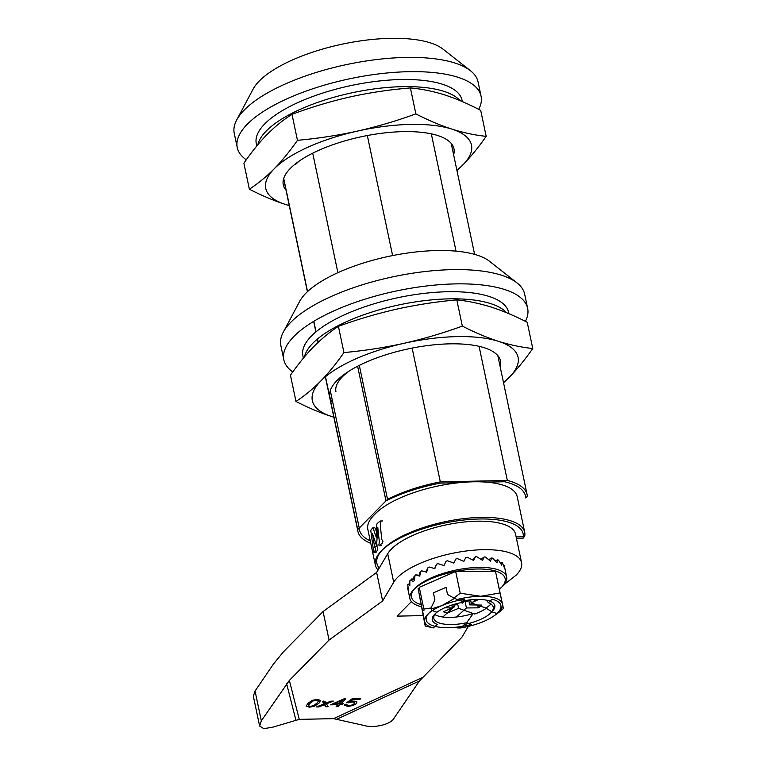 <?xml version="1.0" encoding="UTF-8"?>
<svg xmlns="http://www.w3.org/2000/svg" width="767" height="767" viewBox="0 0 767 767"><rect width="100%" height="100%" fill="white"/><g stroke="black" fill="none" stroke-linecap="round" stroke-linejoin="round"><path stroke-width="1.15" d="M516.459 538.482L523.056 538.338A75.53 26.74 168.1 0 0 523.152 533.832A75.53 26.74 168.1 0 0 479.183 518.991A75.53 26.74 168.1 0 0 375.341 564.982L367.834 529.355A75.53 26.74 -11.9 0 1 374.737 514.417A75.53 26.74 -11.9 0 1 473.21 481.801A75.53 26.74 -11.9 0 1 517.188 496.642L524.695 532.269A75.53 26.74 168.1 0 0 480.727 517.428A75.53 26.74 168.1 0 0 376.885 563.419A75.53 26.74 168.1 0 0 379.224 568.04M375.341 564.982A75.53 26.74 168.1 0 0 378.054 570.025M376.396 531.569L375.322 528.415M376.827 544.982L375.974 544.1L372.446 533.487L374.622 547.168L375.571 548.309L375.264 550.351L374.018 552.25L373.644 551.809L370.768 530.323L372.676 527.926L373.222 528.463L376.213 537.168L376.741 524.638L377.163 523.516L380.183 521.119L380.921 521.589L380.288 525.702L381.822 539.584L382.992 541.224L382.455 542.988L379.502 545.577L378.946 545.136L379.291 541.368L377.795 527.495L376.578 545.126L378.908 544.953M375.782 551.761L376.156 552.202L377.374 550.313L377.671 548.271L376.386 545.011M478.694 109.355A124.58 44.102 168.1 0 0 481.062 96.172L478.052 81.925A124.58 44.102 168.1 0 0 470.459 70.727A124.58 44.102 168.1 0 0 405.522 57.448A124.58 44.102 168.1 0 0 236.677 119.997A124.58 44.102 168.1 0 0 234.242 133.305L237.243 147.552A124.58 44.102 168.1 0 0 246.293 159.824M481.062 96.172A124.58 44.102 168.1 0 0 408.523 71.695A124.58 44.102 168.1 0 0 237.243 147.552M470.459 70.727L443.019 49.146A101.225 35.838 168.1 0 0 390.259 38.35A101.225 35.838 168.1 0 0 253.072 89.173L236.677 119.997M497.821 355.62L527.092 494.552A85.655 30.325 168.1 0 1 527.322 496.374L525.779 497.946A85.655 30.325 168.1 0 0 525.548 496.124A85.655 30.325 168.1 0 0 504.628 481.753L486.297 482.136M431.313 133.851L456.029 251.145M367.326 135.538L392.618 255.584M458.896 482.711L440.565 483.095A85.655 30.325 168.1 0 0 385.983 500.88L357.71 529.613A85.655 30.325 168.1 0 0 357.93 531.445A85.655 30.325 168.1 0 0 370.787 543.343M312.715 153.179L337.892 272.678M357.614 366.243L385.983 500.88M283.704 178.423L307.548 291.594M313.808 321.296L316.023 331.814M317.528 338.937L318.228 342.255M325.486 376.702L357.71 529.613M372.676 527.926L373.222 528.463M379.502 545.577L378.946 545.136M380.183 521.119L380.921 521.589M499.384 589.363A48.666 17.229 168.1 0 0 505.127 578.567A48.666 17.229 168.1 0 0 454.812 571.568A48.666 17.229 168.1 0 0 409.894 598.634A48.666 17.229 168.1 0 0 421.121 606.639M445.406 562.537L444.045 565.528L437.976 563.659A48.666 17.229 168.1 0 0 436.567 564.148L434.841 568.625L429.261 567.043A48.666 17.229 168.1 0 0 428.015 567.609L426.605 572.211L421.754 570.84A48.666 17.229 168.1 0 0 420.719 571.453L419.712 576.132L415.781 574.876A48.666 17.229 168.1 0 0 415.005 575.509L414.487 580.216L411.591 578.98A48.666 17.229 168.1 0 0 411.122 579.603L411.112 580.475M436.097 565.346A48.666 17.229 168.1 0 0 435.905 565.413L434.649 568.577M427.698 568.625A48.666 17.229 168.1 0 0 427.248 568.826L426.203 572.096M420.546 572.211A48.666 17.229 168.1 0 0 419.817 572.642L419.07 575.931M414.928 576.113L414.736 576.046A48.666 17.229 168.1 0 0 413.94 576.679L413.538 579.842M413.365 581.386L410.374 580.149A48.666 17.229 168.1 0 0 409.866 580.782L409.827 585.47L407.967 584.157A48.666 17.229 168.1 0 0 407.776 584.751L408.312 589.372L407.622 587.886A48.666 17.229 168.1 0 0 407.641 587.944L409.894 598.634M461.072 602.613L462.434 603.092L464.965 600.782L466.403 607.963L456.499 616.994M475.722 599.458L469.768 604.895L481.695 605.086L478.694 607.828L466.403 607.963M478.694 607.828L477.342 605.019M464.965 600.782L463.91 600.81M466.652 622.746A31.15 11.026 -11.9 0 1 433.834 618.394A31.15 11.026 -11.9 0 1 436.749 612.171L431.917 610.465A38.935 13.787 168.1 0 0 426.222 620.033A38.935 13.787 168.1 0 0 437.401 626.879A38.935 13.787 168.1 0 0 447.803 627.665A38.935 13.787 168.1 0 0 471.484 624.453L466.652 622.746L473.22 613.504L474.725 614.031A31.15 11.026 168.1 0 0 486.278 608.289M470.564 599.861L471.216 602.852L485.827 608.02A31.15 11.026 168.1 0 0 489.94 605.048A31.15 11.026 168.1 0 0 490.784 603.917M469.768 604.895L468.819 600.599M452.271 604.914L456.116 604.866L457.755 603.37M488.33 602.699A31.15 11.026 -11.9 0 1 493.239 607.119A31.15 11.026 -11.9 0 1 464.495 624.443L460.641 627.952A38.935 13.787 168.1 0 0 483.709 621.452A38.935 13.787 168.1 0 0 493.392 616.323A38.935 13.787 168.1 0 0 500.909 605.757A38.935 13.787 168.1 0 0 492.174 599.19L488.33 602.699L486.451 600.168M433.355 627.895L425.206 626.016L424.621 621.328A38.935 13.787 168.1 0 0 433.355 627.895L437.209 624.386A31.15 11.026 -11.9 0 1 432.291 619.966A31.15 11.026 -11.9 0 1 461.034 602.641L464.888 599.132A38.935 13.787 168.1 0 0 441.821 605.633L454.62 598.375M460.641 627.952L457.678 627.952L456.72 627.128M425.206 626.016L418.12 588.519L419.405 587.973M408.111 587.8L407.622 587.886M409.281 584.042L407.967 584.157M411.112 580.149L410.374 580.149M431.342 608.94L441.821 605.633A38.935 13.787 168.1 0 0 424.621 621.328L418.12 588.519M422.703 610.273L424.084 610.129M501.484 610.446L493.392 616.323M442.818 617.013L452.76 607.934L444.659 607.809M257.865 144.695A105.117 37.209 -11.9 0 1 327.988 99.01A105.117 37.209 -11.9 0 1 437.698 89.653A105.117 37.209 -11.9 0 1 460.008 100.602M256.811 145.97L256.293 143.544A105.117 37.209 -11.9 0 1 318.899 94.331A105.117 37.209 -11.9 0 1 436.193 82.529A105.117 37.209 -11.9 0 1 462.012 100.189L462.3 101.57M286.005 190.101A87.208 30.872 -11.9 0 1 290.329 168.404A87.208 30.872 -11.9 0 1 296.858 162.767A87.208 30.872 -11.9 0 1 432.655 134.148A87.208 30.872 -11.9 0 1 453.623 154.781M456.95 170.581L462.971 164.78C470.957 156.573 478.694 147.101 486.182 136.353C474.984 135.193 463.546 132.777 451.868 129.105A105.117 37.209 -11.9 0 1 462.971 164.78A105.117 37.209 -11.9 0 1 456.873 170.207M289.255 205.527A105.117 37.209 -11.9 0 1 285.362 204.405A105.117 37.209 -11.9 0 1 274.25 168.74C266.235 176.803 257.942 183.62 249.361 189.19L243.896 163.246C251.336 152.317 259.054 142.748 267.05 134.532C275.065 126.478 283.387 119.748 291.997 114.36C311.172 107.188 330.606 101.359 350.298 96.891C370.03 92.567 390.058 89.586 410.403 87.946L415.867 113.89C396.644 120.889 377.191 126.622 357.508 131.09C337.796 135.414 317.778 138.491 297.462 140.313C289.974 151.061 282.237 160.543 274.25 168.74A105.117 37.209 -11.9 0 1 357.508 131.09A105.117 37.209 -11.9 0 1 451.868 129.105C440.153 125.299 428.159 120.227 415.867 113.89M291.997 114.36L297.462 140.313M410.403 87.946C421.553 88.924 432.971 91.244 444.659 94.907C456.375 98.722 468.397 103.89 480.717 110.4L486.182 136.353M249.361 189.19C261.652 195.527 273.646 200.599 285.362 204.405L289.264 205.604M299.475 160.888A80.199 28.389 168.1 0 0 295.774 164.263M400.527 88.876L399.013 89.039M525.395 321.354A124.58 44.102 168.1 0 0 527.648 308.382L524.647 294.125A124.58 44.102 168.1 0 0 517.054 282.937L489.614 261.346A101.225 35.838 168.1 0 0 436.845 250.55A101.225 35.838 168.1 0 0 299.667 301.373L283.272 332.197A124.58 44.102 168.1 0 0 280.837 345.505L283.838 359.761A124.58 44.102 168.1 0 0 292.773 371.947M517.054 282.937A124.58 44.102 168.1 0 0 452.108 269.648A124.58 44.102 168.1 0 0 283.272 332.197M527.648 308.382A124.58 44.102 168.1 0 0 455.109 283.905A124.58 44.102 168.1 0 0 283.838 359.761M524.695 532.269A75.53 26.74 168.1 0 1 524.599 536.775L516.133 536.948M527.092 494.552A85.655 30.325 168.1 0 0 507.342 480.468L440.316 481.877A85.655 30.325 168.1 0 0 387.527 499.307L359.253 528.051A85.655 30.325 168.1 0 0 359.474 529.872A85.655 30.325 168.1 0 0 370.269 540.898M330.289 390.633L359.253 528.051M359.311 365.389L387.527 499.307M412.128 348.084L440.316 481.877M479.078 346.32L507.342 480.468M499.327 589.085A48.666 17.229 168.1 0 0 502.117 586.726A48.666 17.229 168.1 0 0 506.671 576.995A48.666 17.229 168.1 0 0 467.889 568.155A48.666 17.229 168.1 0 0 415.992 587.34A48.666 17.229 168.1 0 0 411.428 597.071A48.666 17.229 168.1 0 0 420.671 604.511M409.827 583.351L409.386 582.958A48.666 17.229 168.1 0 0 409.223 583.553M478.819 599.42L471.216 602.852M464.927 600.628L467.007 601.357L470.679 599.813M431.006 608.01L423.854 609.075L419.271 587.321L455.665 571.482L460.248 593.236L453.891 598.049L447.525 594.473L446.03 587.349L433.422 592.833L434.918 599.957L431.006 608.01L431.917 610.465M453.997 604.895L454.4 606.841L450.545 605.479M434.793 614.472A31.15 11.026 168.1 0 0 473.22 613.504L458.608 608.336L447.199 613.13L443.422 611.788L454.4 606.841M460.248 593.236L480.813 596.285A38.935 13.787 168.1 0 0 457.132 599.497L461.964 601.203A31.15 11.026 -11.9 0 1 494.782 605.547A31.15 11.026 -11.9 0 1 491.868 611.778L496.7 613.485A38.935 13.787 168.1 0 0 502.395 603.917L503.42 608.509L501.465 610.062M485.827 608.02L491.868 611.778M458.608 608.336L457.554 603.562M495.271 560.85L497.697 559.785L496.949 562.767L492.721 558.194A48.666 17.229 168.1 0 0 491.685 557.964L490.477 561.156L485.396 557.043A48.666 17.229 168.1 0 0 484.14 556.938L482.568 560.37L476.815 556.737A48.666 17.229 168.1 0 0 475.406 556.765L473.565 560.428L467.371 557.283A48.666 17.229 168.1 0 0 465.857 557.446L463.862 561.348L457.458 558.673A48.666 17.229 168.1 0 0 455.905 558.951L453.882 563.074L447.516 560.821A48.666 17.229 168.1 0 0 446.001 561.223L444.064 565.538M506.671 576.995L504.35 566.036A48.666 17.229 168.1 0 0 504.187 565.5L504.513 568.126L502.414 562.786A48.666 17.229 168.1 0 0 501.934 562.336L501.695 565.126L498.483 560.14A48.666 17.229 168.1 0 0 497.697 559.785M488.713 559.651L491.685 557.964M481.043 559.354L484.14 556.938M455.665 571.482L495.453 571.194L503.42 608.509M500.333 562.873L501.934 562.336M503.631 565.643L504.187 565.5M413.643 578.96L411.591 578.98M419.223 575.221L415.781 574.876M426.251 571.961L421.754 570.84M472.76 559.996L475.406 556.765M437.401 626.879L434.966 626.428M500.036 592.958L502.395 603.917A38.935 13.787 168.1 0 0 480.813 596.285L500.036 592.958L495.453 571.194M464.62 601.098L463.728 600.849M453.891 598.049L457.132 599.497M304.47 356.856A105.117 37.209 -11.9 0 1 374.641 311.191A105.117 37.209 -11.9 0 1 484.284 301.862A105.117 37.209 -11.9 0 1 506.508 312.696M303.387 358.141L302.888 355.744A105.117 37.209 -11.9 0 1 365.495 306.532A105.117 37.209 -11.9 0 1 482.788 294.729A105.117 37.209 -11.9 0 1 508.607 312.399L508.876 313.684M332.59 402.311A87.208 30.872 -11.9 0 1 346.598 372.733A87.208 30.872 -11.9 0 1 475.463 345.581A87.208 30.872 -11.9 0 1 484.207 347.71A87.208 30.872 -11.9 0 1 500.209 366.981M338.41 326.339L343.932 352.571C336.445 363.357 328.727 372.839 320.798 380.998C312.84 389.022 304.566 395.839 295.976 401.448L290.444 375.216C297.941 364.43 305.659 354.948 313.588 346.789C321.546 338.765 329.82 331.948 338.41 326.339C357.719 319.312 377.172 313.569 396.769 309.12C416.395 304.796 436.404 301.719 456.806 299.868C468.043 301.028 479.5 303.435 491.177 307.088C502.845 310.856 514.868 315.927 527.226 322.274L532.758 348.506C521.483 347.336 510.026 344.939 498.387 341.286C486.681 337.509 474.668 332.437 462.328 326.1C443.019 333.137 423.566 338.87 403.969 343.319A105.117 37.209 -11.9 0 1 498.387 341.286A105.117 37.209 -11.9 0 1 509.614 376.933A105.117 37.209 -11.9 0 1 503.459 382.407M295.976 401.448C308.305 407.785 320.328 412.847 332.025 416.634L333.856 417.21A105.117 37.209 -11.9 0 1 332.025 416.634A105.117 37.209 -11.9 0 1 320.798 380.998A105.117 37.209 -11.9 0 1 403.969 343.319C384.344 347.643 364.335 350.72 343.932 352.571M503.545 382.791L509.614 376.933C517.543 368.774 525.261 359.292 532.758 348.506M456.806 299.868L462.328 326.1M349.09 371.103A80.199 28.389 168.1 0 0 335.946 391.793M486.844 305.774L486.729 305.199L485.492 305.381M317.27 699.331L320.568 700.405L318.995 703.157L314.633 706.148L309.523 707.203L306.244 706.129L307.807 703.387L312.169 700.396L317.27 699.331M310.29 706.426L313.588 705.64L316.829 703.205L318.257 701.374L318.094 700.396L313.195 700.913L309.964 703.349L308.459 705.765L310.29 706.426M324.968 701.287L325.85 703.157L324.815 703.176L325.572 706.743L324.508 704.605L319.062 706.877L316.493 706.934L323.914 703.924L322.351 701.345L324.968 701.287M323.367 701.326L323.914 703.924M318.871 705.966L319.062 706.877M323.818 701.316L324.508 704.605M324.815 703.176L323.76 701.038M325.85 703.157L330.798 701.172L333.319 701.115L326.445 703.828L328.171 706.685L325.572 706.743M468.301 626.428L461.878 637.272L419.444 680.962L394.142 718.056C390.882 724.527 373.96 728.525 363.376 725.333L333.549 718.65L299.264 719.369L272.506 727.241L263.81 728.65L259.62 726.042L253.34 696.215L255.056 691.019L273.397 664.136L283.349 651.921L323.07 611.558L376.626 572.431L382.637 600.935L393.711 582.239A66.183 23.432 -11.9 0 1 462.165 551.569A66.183 23.432 -11.9 0 1 521.56 562.7A66.183 23.432 -11.9 0 1 516.21 575.097L504.092 584.617M376.626 572.431L387.709 553.736A66.183 23.432 -11.9 0 1 456.154 523.065A66.183 23.432 -11.9 0 1 515.558 534.196L521.56 562.7M255.056 691.019L261.336 720.846L289.351 680.425L329.072 640.062L382.637 600.935M352.983 699.619L350.04 701.69L353.769 701.134L356.837 701.738L356.645 703.521L353.117 705.506L348.084 706.397L344.335 705.324L344.68 704.355L346.962 704.24L347.029 705.304L348.851 705.621L351.986 705.017L354.296 703.665L354.536 702.409L352.369 701.987L346.636 702.735L352.206 698.737L360.73 698.555L359.828 699.475L352.983 699.619L352.801 698.727M343.242 703.713L342.379 704.585L340.059 704.633L338.247 706.474L336.138 706.522L337.95 704.681L330.51 704.835L344.095 698.804L345.831 698.766L340.922 703.761L343.242 703.713M411.4 601.616L397.105 616.141L423 615.594M342.187 700.329L333.434 703.914L338.813 703.809L342.235 700.329L342.044 699.638M349.781 700.482L350.04 701.69M337.883 704.748L338.247 706.474M337.768 703.828L337.95 704.681M339.695 702.908L340.059 704.633M342.197 703.732L342.379 704.585M333.281 703.186L333.434 703.914M342.082 699.619L342.235 700.329M326.272 702.994L326.445 703.828M261.336 720.846L259.62 726.042M329.072 640.062L323.07 611.558M340.558 702.035L340.922 703.761M348.266 701.565L348.525 702.802M359.646 698.584L359.828 699.475M374.507 546.555L376.626 546.516M387.709 553.736L393.711 582.239M299.264 719.369L289.351 680.425M422.157 677.635L333.549 718.65M337.173 719.053L419.444 680.962M286.637 683.752L295.841 719.916M451.226 143.41L474.61 254.376M283.608 178.74L307.414 291.719M313.665 321.383L315.889 331.919M317.385 339.052L318.094 342.379M325.342 376.818L357.93 531.445M373.903 552.355L376.041 552.307M372.81 527.869L374.862 527.821M380.47 520.994L382.599 520.956M379.291 545.682L381.391 545.634M318.046 699.331L318.353 700.77M307.931 703.262L308.459 705.765M346.761 704.94L346.617 704.259M354.757 702.735L354.421 701.143"/></g></svg>
